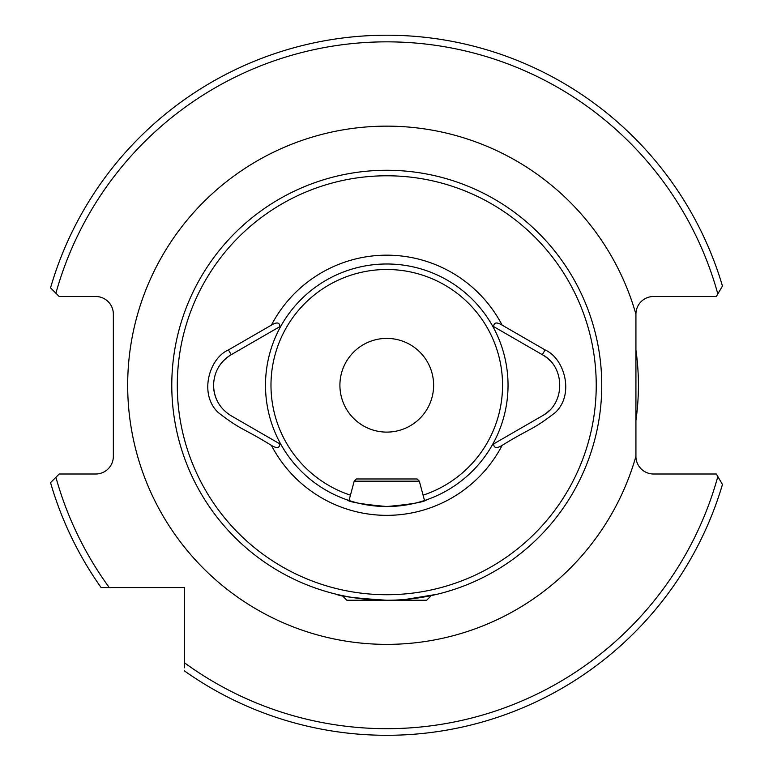 <?xml version="1.0" encoding="UTF-8"?>
<svg xmlns="http://www.w3.org/2000/svg" width="773" height="773" viewBox="0 0 773 773"><rect width="100%" height="100%" fill="white"/><g stroke="black" fill="none" stroke-linecap="round" stroke-linejoin="round"><path stroke-width="1.16" d="M405.622 599.413L436.929 594.302L429.005 596.051M280.976 444.543A121.274 121.274 0 0 1 280.976 325.964L231.204 354.701C219.89 361.745 214.005 371.929 213.561 385.254C213.995 398.559 219.87 408.743 231.204 415.806L280.976 444.543A121.274 121.274 0 0 0 386.771 506.528C362.469 504.325 349.145 502.064 346.797 499.754M213.561 385.254A35.278 35.278 0 0 0 218.286 402.878M419.333 481.173L417.12 478.97L356.411 478.97L354.198 481.173L419.333 481.173L424.512 500.508L426.735 499.754C424.367 502.064 411.052 504.325 386.771 506.528A121.274 121.274 0 0 0 492.556 325.964A121.274 121.274 0 0 0 280.976 325.964A121.274 121.274 0 0 1 492.556 325.964L542.327 354.701A35.278 35.278 0 0 1 549.603 360.286M347.57 500.025L349.019 500.508L354.198 481.173M184.457 662.77A343.425 343.425 0 0 0 717.827 476.564L722.455 484.468A350.043 350.043 0 0 1 184.457 670.916A350.043 350.043 0 0 0 722.455 484.468L716.339 474.004L653.572 474.004A17.644 17.644 0 0 1 635.928 456.37L635.928 314.147A17.644 17.644 0 0 1 653.572 296.503L716.339 296.503L722.455 286.049A350.043 350.043 0 0 0 50.545 287.865L59.192 296.503L95.707 296.503A17.644 17.644 0 0 1 113.351 314.147L113.351 456.37A17.644 17.644 0 0 1 95.707 474.004L59.192 474.004L50.545 482.642A350.043 350.043 0 0 0 101.108 587.557L184.457 587.557L184.457 667.785M386.771 600.244A214.981 214.981 0 0 0 601.752 385.254A214.981 214.981 0 0 0 386.771 170.273A214.981 214.981 0 0 0 171.78 385.254A214.981 214.981 0 0 0 386.771 600.244C356.295 598.283 339.579 596.312 336.603 594.302C339.55 596.302 356.276 598.283 386.771 600.244A214.981 214.981 0 0 1 171.78 385.254A214.981 214.981 0 0 1 386.771 170.273M433.624 385.254A46.853 46.853 0 0 0 386.771 338.4A46.853 46.853 0 0 0 339.907 385.254A46.853 46.853 0 0 0 386.771 432.107A46.853 46.853 0 0 0 433.624 385.254M635.928 420.502A251.64 251.64 0 0 0 635.928 350.005M279.884 326.593C279.671 322.351 276.84 321.858 271.4 325.133L228.45 349.927C208.942 358.353 198.738 394.51 218.334 412.627C242.181 430.976 242.113 427.314 271.4 445.383C276.811 448.649 279.642 448.166 279.884 443.915M549.622 410.212A35.278 35.278 0 0 1 542.327 415.806L493.647 443.915C493.86 448.166 496.691 448.649 502.131 445.383C531.814 427.083 531.254 431.034 555.198 412.627C574.793 394.51 564.59 358.353 545.081 349.927L502.131 325.133C496.701 321.858 493.87 322.351 493.647 326.593M493.647 443.915L492.556 444.543A121.274 121.274 0 0 1 386.771 506.528M342.671 595.664L340.478 595.2M109.254 587.557A343.425 343.425 0 0 1 55.907 477.289L50.545 482.642A350.043 350.043 0 0 0 101.108 587.557M722.455 286.049A350.043 350.043 0 0 0 50.545 287.865L55.907 293.218A343.425 343.425 0 0 1 717.827 293.953M228.45 349.927L231.204 354.701A35.278 35.278 0 0 0 218.295 367.61M545.081 349.927L542.327 354.701C565.478 366.634 565.556 403.815 542.327 415.806M430.87 596.051L426.677 600.244L346.855 600.244L342.671 596.051L344.536 596.051M635.928 456.273A259.081 259.081 0 0 1 127.68 385.254A259.081 259.081 0 0 1 635.928 314.244M423.082 495.174A115.757 115.757 0 0 0 386.771 269.497A115.757 115.757 0 0 0 350.449 495.174M386.771 594.727A209.473 209.473 0 0 0 596.234 385.254A209.473 209.473 0 0 0 386.771 175.78A209.473 209.473 0 0 0 177.297 385.254A209.473 209.473 0 0 0 386.771 594.727M271.4 445.383A130.096 130.096 0 0 0 502.131 445.383M502.131 325.133A130.096 130.096 0 0 0 271.4 325.133"/></g></svg>
